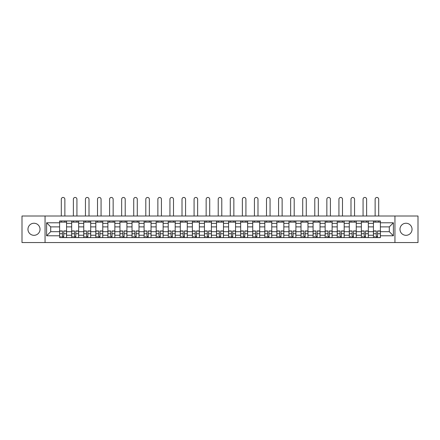 <?xml version="1.0" encoding="UTF-8"?>
<svg xmlns="http://www.w3.org/2000/svg" width="440" height="440" viewBox="0 0 440 440"><rect width="100%" height="100%" fill="white"/><g stroke="black" fill="none" stroke-linecap="round" stroke-linejoin="round"><path stroke-width="0.66" d="M406.005 223.251A6.034 6.034 0 0 0 399.971 229.284A6.034 6.034 0 0 0 406.005 235.318A6.034 6.034 0 0 0 412.043 229.284A6.034 6.034 0 0 0 406.005 223.251M33.996 223.251A6.034 6.034 0 0 0 27.957 229.284A6.034 6.034 0 0 0 33.996 235.318A6.034 6.034 0 0 0 40.029 229.284A6.034 6.034 0 0 0 33.996 223.251M394.944 242.556L418 242.556L418 216.013L22 216.013L22 242.556L394.944 242.556L394.944 216.013M71.676 237.6L71.676 223.328L66.567 223.328L66.567 237.6M66.567 223.328L66.567 220.968M71.676 223.328L71.676 220.968M78.639 220.968L78.639 237.6M83.743 237.6L83.743 220.968M90.706 220.968L90.706 237.6M95.816 237.6L95.816 220.968M102.779 220.968L102.779 237.6M107.883 237.6L107.883 220.968M114.851 220.968L114.851 237.6M119.955 237.6L119.955 220.968M126.918 220.968L126.918 237.6M132.028 237.6L132.028 220.968M138.991 220.968L138.991 237.6M144.095 237.6L144.095 220.968M151.058 220.968L151.058 237.6M156.167 237.6L156.167 220.968M163.13 220.968L163.13 237.6M168.239 237.6L168.239 220.968M175.203 220.968L175.203 237.6M180.306 237.6L180.306 220.968M187.27 220.968L187.27 237.6M192.379 237.6L192.379 220.968M199.342 220.968L199.342 237.6M204.446 237.6L204.446 220.968M211.409 220.968L211.409 237.6M216.519 237.6L216.519 220.968M223.482 220.968L223.482 237.6M228.591 237.6L228.591 220.968M235.554 220.968L235.554 237.6M240.658 237.6L240.658 220.968M247.621 220.968L247.621 237.6M252.731 237.6L252.731 220.968M259.694 220.968L259.694 237.6M264.798 237.6L264.798 220.968M271.761 220.968L271.761 237.6M276.87 237.6L276.87 220.968M283.833 220.968L283.833 237.6M288.943 237.6L288.943 220.968M295.906 220.968L295.906 237.6M301.01 237.6L301.01 220.968M307.973 220.968L307.973 237.6M313.082 237.6L313.082 220.968M320.045 220.968L320.045 237.6M325.149 237.6L325.149 220.968M332.118 220.968L332.118 237.6M337.222 237.6L337.222 220.968M344.185 220.968L344.185 237.6M349.294 237.6L349.294 220.968M356.257 220.968L356.257 237.6M361.361 237.6L361.361 220.968M368.324 220.968L368.324 237.6M373.434 237.6L373.434 220.968M373.434 231.682L368.324 231.682M361.361 231.682L356.257 231.682M349.294 231.682L344.185 231.682M337.222 231.682L332.118 231.682M325.149 231.682L320.045 231.682M313.082 231.682L307.973 231.682M301.01 231.682L295.906 231.682M288.943 231.682L283.833 231.682M276.87 231.682L271.761 231.682M264.798 231.682L259.694 231.682M252.731 231.682L247.621 231.682M240.658 231.682L235.554 231.682M228.591 231.682L223.482 231.682M216.519 231.682L211.409 231.682M204.446 231.682L199.342 231.682M192.379 231.682L187.27 231.682M180.306 231.682L175.203 231.682M168.239 231.682L163.13 231.682M156.167 231.682L151.058 231.682M144.095 231.682L138.991 231.682M132.028 231.682L126.918 231.682M119.955 231.682L114.851 231.682M107.883 231.682L102.779 231.682M95.816 231.682L90.706 231.682M83.743 231.682L78.639 231.682M71.676 231.682L66.567 231.682M373.434 226.886L368.324 226.886M361.361 226.886L356.257 226.886M349.294 226.886L344.185 226.886M337.222 226.886L332.118 226.886M325.149 226.886L320.045 226.886M313.082 226.886L307.973 226.886M301.01 226.886L295.906 226.886M288.943 226.886L283.833 226.886M276.87 226.886L271.761 226.886M264.798 226.886L259.694 226.886M252.731 226.886L247.621 226.886M240.658 226.886L235.554 226.886M228.591 226.886L223.482 226.886M216.519 226.886L211.409 226.886M204.446 226.886L199.342 226.886M192.379 226.886L187.27 226.886M180.306 226.886L175.203 226.886M168.239 226.886L163.13 226.886M156.167 226.886L151.058 226.886M144.095 226.886L138.991 226.886M132.028 226.886L126.918 226.886M119.955 226.886L114.851 226.886M107.883 226.886L102.779 226.886M95.816 226.886L90.706 226.886M83.743 226.886L78.639 226.886M71.676 226.886L66.567 226.886M50.705 231.682L59.604 231.682L59.604 226.886L50.705 226.886L50.705 231.682L46.607 235.785L46.607 222.783L59.604 222.783L59.604 226.886M380.397 226.886L380.397 231.682L389.296 231.682L389.296 226.886L380.397 226.886L380.397 220.968L59.604 220.968L59.604 222.783M380.397 222.783L393.393 222.783L393.393 235.785L380.397 235.785L380.397 231.682M59.604 231.682L59.604 237.6L380.397 237.6L380.397 235.785M59.604 235.785L46.607 235.785M45.056 242.556L45.056 216.013M63.745 236.44L62.431 236.44M59.604 222.129L66.567 222.129M75.812 236.44L74.498 236.44M71.676 222.129L78.639 222.129M87.885 236.44L86.57 236.44M83.743 222.129L90.706 222.129M99.957 236.44L98.637 236.44M95.816 222.129L102.779 222.129M112.024 236.44L110.71 236.44M107.883 222.129L114.851 222.129M124.097 236.44L122.782 236.44M119.955 222.129L126.918 222.129M136.163 236.44L134.849 236.44M132.028 222.129L138.991 222.129M148.236 236.44L146.922 236.44M144.095 222.129L151.058 222.129M160.309 236.44L158.989 236.44M156.167 222.129L163.13 222.129M172.376 236.44L171.061 236.44M168.239 222.129L175.203 222.129M184.448 236.44L183.134 236.44M180.306 222.129L187.27 222.129M196.515 236.44L195.201 236.44M192.379 222.129L199.342 222.129M208.588 236.44L207.273 236.44M204.446 222.129L211.409 222.129M220.66 236.44L219.34 236.44M216.519 222.129L223.482 222.129M232.727 236.44L231.413 236.44M228.591 222.129L235.554 222.129M244.799 236.44L243.485 236.44M240.658 222.129L247.621 222.129M256.867 236.44L255.552 236.44M252.731 222.129L259.694 222.129M268.939 236.44L267.625 236.44M264.798 222.129L271.761 222.129M281.012 236.44L279.692 236.44M276.87 222.129L283.833 222.129M293.079 236.44L291.764 236.44M288.943 222.129L295.906 222.129M305.151 236.44L303.837 236.44M301.01 222.129L307.973 222.129M317.218 236.44L315.904 236.44M313.082 222.129L320.045 222.129M329.291 236.44L327.976 236.44M325.149 222.129L332.118 222.129M341.363 236.44L340.043 236.44M337.222 222.129L344.185 222.129M353.43 236.44L352.116 236.44M349.294 222.129L356.257 222.129M365.502 236.44L364.188 236.44M361.361 222.129L368.324 222.129M377.57 236.44L376.255 236.44M373.434 222.129L380.397 222.129M46.607 222.783L50.705 226.886M389.296 231.682L393.393 235.785M389.296 226.886L393.393 222.783M64.867 216.013L64.867 199.227A1.782 1.782 0 0 0 63.085 197.445A1.782 1.782 0 0 0 61.309 199.227L61.309 216.013M62.431 230.951L62.431 237.523L59.642 237.523L59.642 230.951L62.431 230.951M63.745 236.522L62.431 236.522M61.188 236.522L60.649 236.522M64.983 237.523L66.528 237.523L66.528 230.951L63.745 230.951L63.745 237.523L61.309 237.523M66.528 237.523L64.867 237.523M64.867 220.968L64.867 222.129M61.309 220.968L61.309 222.129M76.934 216.013L76.934 199.227A1.782 1.782 0 0 0 75.158 197.445A1.782 1.782 0 0 0 73.376 199.227L73.376 216.013M74.498 230.951L74.498 237.523L71.715 237.523L71.715 230.951L74.498 230.951M75.812 236.522L74.498 236.522M73.26 236.522L72.721 236.522M77.05 237.523L78.601 237.523L78.601 230.951L75.812 230.951L75.812 237.523L73.376 237.523M78.601 237.523L76.934 237.523M76.934 220.968L76.934 222.129M73.376 220.968L73.376 222.129M89.007 216.013L89.007 199.227A1.782 1.782 0 0 0 87.225 197.445A1.782 1.782 0 0 0 85.448 199.227L85.448 216.013M86.57 230.951L86.57 237.523L83.782 237.523L83.782 230.951L86.57 230.951M87.885 236.522L86.57 236.522M85.333 236.522L84.788 236.522M89.122 237.523L90.668 237.523L90.668 230.951L87.885 230.951L87.885 237.523L85.448 237.523M90.668 237.523L89.007 237.523M89.007 220.968L89.007 222.129M85.448 220.968L85.448 222.129M101.074 216.013L101.074 199.227A1.782 1.782 0 0 0 99.297 197.445A1.782 1.782 0 0 0 97.515 199.227L97.515 216.013M98.637 230.951L98.637 237.523L95.854 237.523L95.854 230.951L98.637 230.951M99.957 236.522L98.637 236.522M97.4 236.522L96.861 236.522M101.195 237.523L102.74 237.523L102.74 230.951L99.957 230.951L99.957 237.523L97.515 237.523M102.74 237.523L101.074 237.523M101.074 220.968L101.074 222.129M97.515 220.968L97.515 222.129M113.146 216.013L113.146 199.227A1.782 1.782 0 0 0 111.37 197.445A1.782 1.782 0 0 0 109.588 199.227L109.588 216.013M110.71 230.951L110.71 237.523L107.927 237.523L107.927 230.951L110.71 230.951M112.024 236.522L110.71 236.522M109.472 236.522L108.928 236.522M113.262 237.523L114.813 237.523L114.813 230.951L112.024 230.951L112.024 237.523L109.588 237.523M114.813 237.523L113.146 237.523M113.146 220.968L113.146 222.129M109.588 220.968L109.588 222.129M125.219 216.013L125.219 199.227A1.782 1.782 0 0 0 123.437 197.445A1.782 1.782 0 0 0 121.66 199.227L121.66 216.013M122.782 230.951L122.782 237.523L119.993 237.523L119.993 230.951L122.782 230.951M124.097 236.522L122.782 236.522M121.539 236.522L121 236.522M125.334 237.523L126.88 237.523L126.88 230.951L124.097 230.951L124.097 237.523L121.66 237.523M126.88 237.523L125.219 237.523M125.219 220.968L125.219 222.129M121.66 220.968L121.66 222.129M137.286 216.013L137.286 199.227A1.782 1.782 0 0 0 135.509 197.445A1.782 1.782 0 0 0 133.727 199.227L133.727 216.013M134.849 230.951L134.849 237.523L132.066 237.523L132.066 230.951L134.849 230.951M136.163 236.522L134.849 236.522M133.612 236.522L133.072 236.522M137.401 237.523L138.952 237.523L138.952 230.951L136.163 230.951L136.163 237.523L133.727 237.523M138.952 237.523L137.286 237.523M137.286 220.968L137.286 222.129M133.727 220.968L133.727 222.129M149.358 216.013L149.358 199.227A1.782 1.782 0 0 0 147.576 197.445A1.782 1.782 0 0 0 145.799 199.227L145.799 216.013M146.922 230.951L146.922 237.523L144.133 237.523L144.133 230.951L146.922 230.951M148.236 236.522L146.922 236.522M145.684 236.522L145.139 236.522M149.474 237.523L151.019 237.523L151.019 230.951L148.236 230.951L148.236 237.523L145.799 237.523M151.019 237.523L149.358 237.523M149.358 220.968L149.358 222.129M145.799 220.968L145.799 222.129M161.43 216.013L161.43 199.227A1.782 1.782 0 0 0 159.649 197.445A1.782 1.782 0 0 0 157.867 199.227L157.867 216.013M158.989 230.951L158.989 237.523L156.206 237.523L156.206 230.951L158.989 230.951M160.309 236.522L158.989 236.522M157.751 236.522L157.212 236.522M161.546 237.523L163.091 237.523L163.091 230.951L160.309 230.951L160.309 237.523L157.867 237.523M163.091 237.523L161.43 237.523M161.43 220.968L161.43 222.129M157.867 220.968L157.867 222.129M173.498 216.013L173.498 199.227A1.782 1.782 0 0 0 171.721 197.445A1.782 1.782 0 0 0 169.939 199.227L169.939 216.013M171.061 230.951L171.061 237.523L168.278 237.523L168.278 230.951L171.061 230.951M172.376 236.522L171.061 236.522M169.823 236.522L169.279 236.522M173.613 237.523L175.164 237.523L175.164 230.951L172.376 230.951L172.376 237.523L169.939 237.523M175.164 237.523L173.498 237.523M173.498 220.968L173.498 222.129M169.939 220.968L169.939 222.129M185.57 216.013L185.57 199.227A1.782 1.782 0 0 0 183.788 197.445A1.782 1.782 0 0 0 182.012 199.227L182.012 216.013M183.134 230.951L183.134 237.523L180.345 237.523L180.345 230.951L183.134 230.951M184.448 236.522L183.134 236.522M181.896 236.522L181.352 236.522M185.686 237.523L187.231 237.523L187.231 230.951L184.448 230.951L184.448 237.523L182.012 237.523M187.231 237.523L185.57 237.523M185.57 220.968L185.57 222.129M182.012 220.968L182.012 222.129M197.637 216.013L197.637 199.227A1.782 1.782 0 0 0 195.861 197.445A1.782 1.782 0 0 0 194.079 199.227L194.079 216.013M195.201 230.951L195.201 237.523L192.418 237.523L192.418 230.951L195.201 230.951M196.515 236.522L195.201 236.522M193.963 236.522L193.424 236.522M197.753 237.523L199.304 237.523L199.304 230.951L196.515 230.951L196.515 237.523L194.079 237.523M199.304 237.523L197.637 237.523M197.637 220.968L197.637 222.129M194.079 220.968L194.079 222.129M209.71 216.013L209.71 199.227A1.782 1.782 0 0 0 207.928 197.445A1.782 1.782 0 0 0 206.151 199.227L206.151 216.013M207.273 230.951L207.273 237.523L204.485 237.523L204.485 230.951L207.273 230.951M208.588 236.522L207.273 236.522M206.036 236.522L205.491 236.522M209.825 237.523L211.371 237.523L211.371 230.951L208.588 230.951L208.588 237.523L206.151 237.523M211.371 237.523L209.71 237.523M209.71 220.968L209.71 222.129M206.151 220.968L206.151 222.129M221.782 216.013L221.782 199.227A1.782 1.782 0 0 0 220 197.445A1.782 1.782 0 0 0 218.218 199.227L218.218 216.013M219.34 230.951L219.34 237.523L216.557 237.523L216.557 230.951L219.34 230.951M220.66 236.522L219.34 236.522M218.103 236.522L217.564 236.522M221.898 237.523L223.443 237.523L223.443 230.951L220.66 230.951L220.66 237.523L218.218 237.523M223.443 237.523L221.782 237.523M221.782 220.968L221.782 222.129M218.218 220.968L218.218 222.129M233.849 216.013L233.849 199.227A1.782 1.782 0 0 0 232.073 197.445A1.782 1.782 0 0 0 230.291 199.227L230.291 216.013M231.413 230.951L231.413 237.523L228.63 237.523L228.63 230.951L231.413 230.951M232.727 236.522L231.413 236.522M230.175 236.522L229.631 236.522M233.965 237.523L235.516 237.523L235.516 230.951L232.727 230.951L232.727 237.523L230.291 237.523M235.516 237.523L233.849 237.523M233.849 220.968L233.849 222.129M230.291 220.968L230.291 222.129M245.922 216.013L245.922 199.227A1.782 1.782 0 0 0 244.139 197.445A1.782 1.782 0 0 0 242.363 199.227L242.363 216.013M243.485 230.951L243.485 237.523L240.697 237.523L240.697 230.951L243.485 230.951M244.799 236.522L243.485 236.522M242.248 236.522L241.703 236.522M246.037 237.523L247.583 237.523L247.583 230.951L244.799 230.951L244.799 237.523L242.363 237.523M247.583 237.523L245.922 237.523M245.922 220.968L245.922 222.129M242.363 220.968L242.363 222.129M257.989 216.013L257.989 199.227A1.782 1.782 0 0 0 256.212 197.445A1.782 1.782 0 0 0 254.43 199.227L254.43 216.013M255.552 230.951L255.552 237.523L252.769 237.523L252.769 230.951L255.552 230.951M256.867 236.522L255.552 236.522M254.315 236.522L253.776 236.522M258.104 237.523L259.655 237.523L259.655 230.951L256.867 230.951L256.867 237.523L254.43 237.523M259.655 237.523L257.989 237.523M257.989 220.968L257.989 222.129M254.43 220.968L254.43 222.129M270.061 216.013L270.061 199.227A1.782 1.782 0 0 0 268.279 197.445A1.782 1.782 0 0 0 266.503 199.227L266.503 216.013M267.625 230.951L267.625 237.523L264.836 237.523L264.836 230.951L267.625 230.951M268.939 236.522L267.625 236.522M266.387 236.522L265.843 236.522M270.177 237.523L271.722 237.523L271.722 230.951L268.939 230.951L268.939 237.523L266.503 237.523M271.722 237.523L270.061 237.523M270.061 220.968L270.061 222.129M266.503 220.968L266.503 222.129M282.134 216.013L282.134 199.227A1.782 1.782 0 0 0 280.352 197.445A1.782 1.782 0 0 0 278.57 199.227L278.57 216.013M279.692 230.951L279.692 237.523L276.909 237.523L276.909 230.951L279.692 230.951M281.012 236.522L279.692 236.522M278.454 236.522L277.915 236.522M282.249 237.523L283.795 237.523L283.795 230.951L281.012 230.951L281.012 237.523L278.57 237.523M283.795 237.523L282.134 237.523M282.134 220.968L282.134 222.129M278.57 220.968L278.57 222.129M294.201 216.013L294.201 199.227A1.782 1.782 0 0 0 292.424 197.445A1.782 1.782 0 0 0 290.642 199.227L290.642 216.013M291.764 230.951L291.764 237.523L288.981 237.523L288.981 230.951L291.764 230.951M293.079 236.522L291.764 236.522M290.527 236.522L289.988 236.522M294.316 237.523L295.867 237.523L295.867 230.951L293.079 230.951L293.079 237.523L290.642 237.523M295.867 237.523L294.201 237.523M294.201 220.968L294.201 222.129M290.642 220.968L290.642 222.129M306.273 216.013L306.273 199.227A1.782 1.782 0 0 0 304.491 197.445A1.782 1.782 0 0 0 302.715 199.227L302.715 216.013M303.837 230.951L303.837 237.523L301.048 237.523L301.048 230.951L303.837 230.951M305.151 236.522L303.837 236.522M302.599 236.522L302.055 236.522M306.389 237.523L307.934 237.523L307.934 230.951L305.151 230.951L305.151 237.523L302.715 237.523M307.934 237.523L306.273 237.523M306.273 220.968L306.273 222.129M302.715 220.968L302.715 222.129M318.34 216.013L318.34 199.227A1.782 1.782 0 0 0 316.564 197.445A1.782 1.782 0 0 0 314.782 199.227L314.782 216.013M315.904 230.951L315.904 237.523L313.12 237.523L313.12 230.951L315.904 230.951M317.218 236.522L315.904 236.522M314.666 236.522L314.127 236.522M318.461 237.523L320.007 237.523L320.007 230.951L317.218 230.951L317.218 237.523L314.782 237.523M320.007 237.523L318.34 237.523M318.34 220.968L318.34 222.129M314.782 220.968L314.782 222.129M330.413 216.013L330.413 199.227A1.782 1.782 0 0 0 328.631 197.445A1.782 1.782 0 0 0 326.854 199.227L326.854 216.013M327.976 230.951L327.976 237.523L325.188 237.523L325.188 230.951L327.976 230.951M329.291 236.522L327.976 236.522M326.739 236.522L326.194 236.522M330.528 237.523L332.074 237.523L332.074 230.951L329.291 230.951L329.291 237.523L326.854 237.523M332.074 237.523L330.413 237.523M330.413 220.968L330.413 222.129M326.854 220.968L326.854 222.129M342.485 216.013L342.485 199.227A1.782 1.782 0 0 0 340.703 197.445A1.782 1.782 0 0 0 338.927 199.227L338.927 216.013M340.043 230.951L340.043 237.523L337.26 237.523L337.26 230.951L340.043 230.951M341.363 236.522L340.043 236.522M338.805 236.522L338.267 236.522M342.601 237.523L344.146 237.523L344.146 230.951L341.363 230.951L341.363 237.523L338.927 237.523M344.146 237.523L342.485 237.523M342.485 220.968L342.485 222.129M338.927 220.968L338.927 222.129M354.552 216.013L354.552 199.227A1.782 1.782 0 0 0 352.776 197.445A1.782 1.782 0 0 0 350.993 199.227L350.993 216.013M352.116 230.951L352.116 237.523L349.333 237.523L349.333 230.951L352.116 230.951M353.43 236.522L352.116 236.522M350.878 236.522L350.339 236.522M354.668 237.523L356.219 237.523L356.219 230.951L353.43 230.951L353.43 237.523L350.993 237.523M356.219 237.523L354.552 237.523M354.552 220.968L354.552 222.129M350.993 220.968L350.993 222.129M366.625 216.013L366.625 199.227A1.782 1.782 0 0 0 364.843 197.445A1.782 1.782 0 0 0 363.066 199.227L363.066 216.013M364.188 230.951L364.188 237.523L361.4 237.523L361.4 230.951L364.188 230.951M365.502 236.522L364.188 236.522M362.951 236.522L362.406 236.522M366.74 237.523L368.286 237.523L368.286 230.951L365.502 230.951L365.502 237.523L363.066 237.523M368.286 237.523L366.625 237.523M366.625 220.968L366.625 222.129M363.066 220.968L363.066 222.129M378.692 216.013L378.692 199.227A1.782 1.782 0 0 0 376.915 197.445A1.782 1.782 0 0 0 375.133 199.227L375.133 216.013M376.255 230.951L376.255 237.523L373.472 237.523L373.472 230.951L376.255 230.951M377.57 236.522L376.255 236.522M375.018 236.522L374.479 236.522M378.813 237.523L380.358 237.523L380.358 230.951L377.57 230.951L377.57 237.523L375.133 237.523M380.358 237.523L378.692 237.523M378.692 220.968L378.692 222.129M375.133 220.968L375.133 222.129M361.361 223.328L356.257 223.328M349.294 223.328L344.185 223.328M337.222 223.328L332.118 223.328M325.149 223.328L320.045 223.328M313.082 223.328L307.973 223.328M301.01 223.328L295.906 223.328M288.943 223.328L283.833 223.328M276.87 223.328L271.761 223.328M264.798 223.328L259.694 223.328M252.731 223.328L247.621 223.328M240.658 223.328L235.554 223.328M228.591 223.328L223.482 223.328M216.519 223.328L211.409 223.328M204.446 223.328L199.342 223.328M192.379 223.328L187.27 223.328M180.306 223.328L175.203 223.328M168.239 223.328L163.13 223.328M156.167 223.328L151.058 223.328M144.095 223.328L138.991 223.328M132.028 223.328L126.918 223.328M119.955 223.328L114.851 223.328M107.883 223.328L102.779 223.328M95.816 223.328L90.706 223.328M83.743 223.328L78.639 223.328M373.434 223.328L368.324 223.328M361.361 235.24L356.257 235.24M349.294 235.24L344.185 235.24M337.222 235.24L332.118 235.24M325.149 235.24L320.045 235.24M313.082 235.24L307.973 235.24M301.01 235.24L295.906 235.24M288.943 235.24L283.833 235.24M276.87 235.24L271.761 235.24M264.798 235.24L259.694 235.24M252.731 235.24L247.621 235.24M240.658 235.24L235.554 235.24M228.591 235.24L223.482 235.24M216.519 235.24L211.409 235.24M204.446 235.24L199.342 235.24M192.379 235.24L187.27 235.24M180.306 235.24L175.203 235.24M168.239 235.24L163.13 235.24M156.167 235.24L151.058 235.24M144.095 235.24L138.991 235.24M132.028 235.24L126.918 235.24M119.955 235.24L114.851 235.24M107.883 235.24L102.779 235.24M95.816 235.24L90.706 235.24M83.743 235.24L78.639 235.24M71.676 235.24L66.567 235.24M373.434 235.24L368.324 235.24M62.431 231.11L59.642 231.11M62.431 233.723L59.642 233.723M66.528 231.11L63.745 231.11M66.528 233.723L63.745 233.723M74.498 231.11L71.715 231.11M74.498 233.723L71.715 233.723M78.601 231.11L75.812 231.11M78.601 233.723L75.812 233.723M86.57 231.11L83.782 231.11M86.57 233.723L83.782 233.723M90.668 231.11L87.885 231.11M90.668 233.723L87.885 233.723M98.637 231.11L95.854 231.11M98.637 233.723L95.854 233.723M102.74 231.11L99.957 231.11M102.74 233.723L99.957 233.723M110.71 231.11L107.927 231.11M110.71 233.723L107.927 233.723M114.813 231.11L112.024 231.11M114.813 233.723L112.024 233.723M122.782 231.11L119.993 231.11M122.782 233.723L119.993 233.723M126.88 231.11L124.097 231.11M126.88 233.723L124.097 233.723M134.849 231.11L132.066 231.11M134.849 233.723L132.066 233.723M138.952 231.11L136.163 231.11M138.952 233.723L136.163 233.723M146.922 231.11L144.133 231.11M146.922 233.723L144.133 233.723M151.019 231.11L148.236 231.11M151.019 233.723L148.236 233.723M158.989 231.11L156.206 231.11M158.989 233.723L156.206 233.723M163.091 231.11L160.309 231.11M163.091 233.723L160.309 233.723M171.061 231.11L168.278 231.11M171.061 233.723L168.278 233.723M175.164 231.11L172.376 231.11M175.164 233.723L172.376 233.723M183.134 231.11L180.345 231.11M183.134 233.723L180.345 233.723M187.231 231.11L184.448 231.11M187.231 233.723L184.448 233.723M195.201 231.11L192.418 231.11M195.201 233.723L192.418 233.723M199.304 231.11L196.515 231.11M199.304 233.723L196.515 233.723M207.273 231.11L204.485 231.11M207.273 233.723L204.485 233.723M211.371 231.11L208.588 231.11M211.371 233.723L208.588 233.723M219.34 231.11L216.557 231.11M219.34 233.723L216.557 233.723M223.443 231.11L220.66 231.11M223.443 233.723L220.66 233.723M231.413 231.11L228.63 231.11M231.413 233.723L228.63 233.723M235.516 231.11L232.727 231.11M235.516 233.723L232.727 233.723M243.485 231.11L240.697 231.11M243.485 233.723L240.697 233.723M247.583 231.11L244.799 231.11M247.583 233.723L244.799 233.723M255.552 231.11L252.769 231.11M255.552 233.723L252.769 233.723M259.655 231.11L256.867 231.11M259.655 233.723L256.867 233.723M267.625 231.11L264.836 231.11M267.625 233.723L264.836 233.723M271.722 231.11L268.939 231.11M271.722 233.723L268.939 233.723M279.692 231.11L276.909 231.11M279.692 233.723L276.909 233.723M283.795 231.11L281.012 231.11M283.795 233.723L281.012 233.723M291.764 231.11L288.981 231.11M291.764 233.723L288.981 233.723M295.867 231.11L293.079 231.11M295.867 233.723L293.079 233.723M303.837 231.11L301.048 231.11M303.837 233.723L301.048 233.723M307.934 231.11L305.151 231.11M307.934 233.723L305.151 233.723M315.904 231.11L313.12 231.11M315.904 233.723L313.12 233.723M320.007 231.11L317.218 231.11M320.007 233.723L317.218 233.723M327.976 231.11L325.188 231.11M327.976 233.723L325.188 233.723M332.074 231.11L329.291 231.11M332.074 233.723L329.291 233.723M340.043 231.11L337.26 231.11M340.043 233.723L337.26 233.723M344.146 231.11L341.363 231.11M344.146 233.723L341.363 233.723M352.116 231.11L349.333 231.11M352.116 233.723L349.333 233.723M356.219 231.11L353.43 231.11M356.219 233.723L353.43 233.723M364.188 231.11L361.4 231.11M364.188 233.723L361.4 233.723M368.286 231.11L365.502 231.11M368.286 233.723L365.502 233.723M376.255 231.11L373.472 231.11M376.255 233.723L373.472 233.723M380.358 231.11L377.57 231.11M380.358 233.723L377.57 233.723"/></g></svg>

